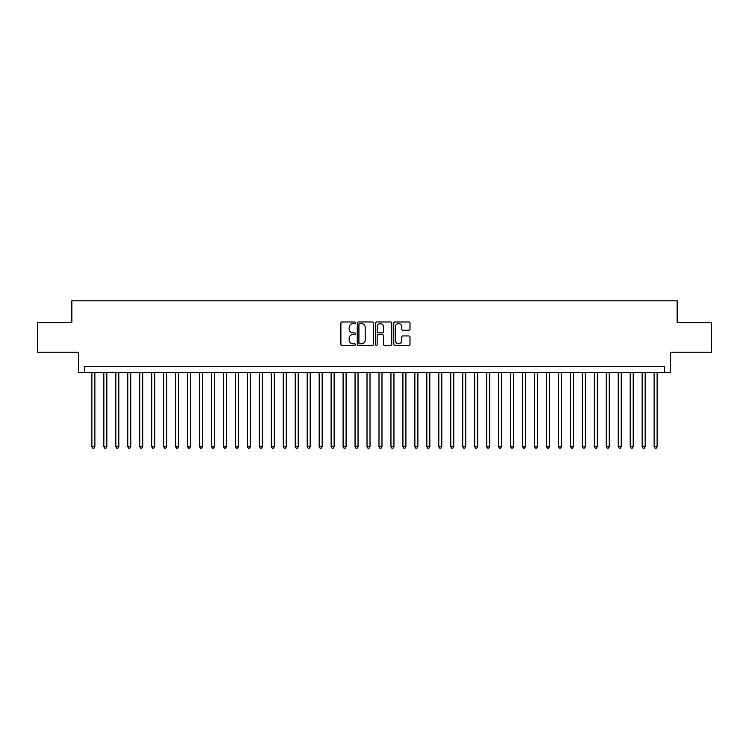 <?xml version="1.0" encoding="UTF-8"?>
<svg xmlns="http://www.w3.org/2000/svg" width="749" height="749" viewBox="0 0 749 749"><rect width="100%" height="100%" fill="white"/><g stroke="black" fill="none" stroke-linecap="round" stroke-linejoin="round"><path stroke-width="1.12" d="M355.363 322.791A0.824 0.824 0 0 0 354.539 321.967L342.059 321.967A1.17 1.17 0 0 0 340.889 323.137L340.889 344.278A1.17 1.17 0 0 0 342.059 345.448L354.539 345.448A0.824 0.824 0 0 0 355.363 344.624A0.824 0.824 0 0 0 354.539 343.81L352.919 343.81A3.754 3.754 0 0 1 349.165 340.046L349.165 338.286A3.754 3.754 0 0 1 352.919 334.531L354.539 334.531A0.824 0.824 0 0 0 355.363 333.708A0.824 0.824 0 0 0 354.539 332.884L352.919 332.884A3.754 3.754 0 0 1 349.165 329.129L349.165 327.369A3.754 3.754 0 0 1 352.919 323.605L354.539 323.605A0.824 0.824 0 0 0 355.363 322.791M408.814 330.243A1.17 1.17 0 0 0 409.993 329.073L409.993 323.137A1.17 1.17 0 0 0 408.814 321.967L394.957 321.967A1.17 1.17 0 0 0 393.787 323.137L393.787 344.278A1.17 1.17 0 0 0 394.957 345.448L408.814 345.448A1.17 1.17 0 0 0 409.993 344.278L409.993 337.116A1.17 1.17 0 0 0 408.814 335.936L402.887 335.936A1.17 1.17 0 0 0 401.717 337.116L401.717 340.664A3.136 3.136 0 0 1 398.571 343.81A3.136 3.136 0 0 1 395.435 340.664L395.435 326.751A3.136 3.136 0 0 1 398.571 323.605A3.136 3.136 0 0 1 401.717 326.751L401.717 329.073A1.17 1.17 0 0 0 402.887 330.243L408.814 330.243M664.597 372.59L670.58 372.59L670.58 352.245L711.55 352.245L711.55 322.342L677.162 322.342L677.162 300.808L71.838 300.808L71.838 322.342L37.45 322.342L37.45 352.245L78.42 352.245L78.42 372.59L664.597 372.59L664.597 366.607L84.403 366.607L84.403 372.59M373.47 323.137A1.17 1.17 0 0 0 372.3 321.967L358.443 321.967A1.17 1.17 0 0 0 357.264 323.137L357.264 344.278A1.17 1.17 0 0 0 358.443 345.448L372.3 345.448A1.17 1.17 0 0 0 373.47 344.278L373.47 323.137M376.7 321.967L390.557 321.967A1.17 1.17 0 0 1 391.736 323.137L391.736 344.278A1.17 1.17 0 0 1 390.557 345.448L384.63 345.448A1.17 1.17 0 0 1 383.451 344.278L383.451 335.702A1.17 1.17 0 0 0 382.28 334.531L378.348 334.531A1.17 1.17 0 0 0 377.168 335.702L377.168 344.624A0.824 0.824 0 0 1 376.354 345.448A0.824 0.824 0 0 1 375.53 344.624L375.53 323.137A1.17 1.17 0 0 1 376.7 321.967M359.735 323.605A0.824 0.824 0 0 0 358.911 324.429L358.911 342.986A0.824 0.824 0 0 0 359.735 343.81L361.439 343.81A3.754 3.754 0 0 0 365.194 340.046L365.194 327.369A3.754 3.754 0 0 0 361.439 323.605L359.735 323.605M383.451 326.807A3.136 3.136 0 0 0 380.314 323.671A3.136 3.136 0 0 0 377.168 326.807L377.168 331.713A1.17 1.17 0 0 0 378.348 332.884L382.28 332.884A1.17 1.17 0 0 0 383.451 331.713L383.451 326.807M91.884 372.59L91.884 446.638L94.87 446.638L94.87 372.59M94.87 446.638L93.971 448.192L92.773 448.192L91.884 446.638M103.839 372.59L103.839 446.638L106.835 446.638L106.835 372.59M106.835 446.638L105.937 448.192L104.738 448.192L103.839 446.638M115.805 372.59L115.805 446.638L118.801 446.638L118.801 372.59M118.801 446.638L117.902 448.192L116.704 448.192L115.805 446.638M127.77 372.59L127.77 446.638L130.757 446.638L130.757 372.59M130.757 446.638L129.858 448.192L128.669 448.192L127.77 446.638M139.735 372.59L139.735 446.638L142.722 446.638L142.722 372.59M142.722 446.638L141.823 448.192L140.625 448.192L139.735 446.638M151.691 372.59L151.691 446.638L154.687 446.638L154.687 372.59M154.687 446.638L153.788 448.192L152.59 448.192L151.691 446.638M163.657 372.59L163.657 446.638L166.643 446.638L166.643 372.59M166.643 446.638L165.754 448.192L164.555 448.192L163.657 446.638M175.622 372.59L175.622 446.638L178.608 446.638L178.608 372.59M178.608 446.638L177.71 448.192L176.521 448.192L175.622 446.638M187.578 372.59L187.578 446.638L190.574 446.638L190.574 372.59M190.574 446.638L189.675 448.192L188.476 448.192L187.578 446.638M199.543 372.59L199.543 446.638L202.539 446.638L202.539 372.59M202.539 446.638L201.64 448.192L200.442 448.192L199.543 446.638M211.508 372.59L211.508 446.638L214.495 446.638L214.495 372.59M214.495 446.638L213.605 448.192L212.407 448.192L211.508 446.638M223.474 372.59L223.474 446.638L226.46 446.638L226.46 372.59M226.46 446.638L225.561 448.192L224.372 448.192L223.474 446.638M235.429 372.59L235.429 446.638L238.425 446.638L238.425 372.59M238.425 446.638L237.527 448.192L236.328 448.192L235.429 446.638M247.395 372.59L247.395 446.638L250.391 446.638L250.391 372.59M250.391 446.638L249.492 448.192L248.293 448.192L247.395 446.638M259.36 372.59L259.36 446.638L262.347 446.638L262.347 372.59M262.347 446.638L261.448 448.192L260.259 448.192L259.36 446.638M271.325 372.59L271.325 446.638L274.312 446.638L274.312 372.59M274.312 446.638L273.413 448.192L272.215 448.192L271.325 446.638M283.281 372.59L283.281 446.638L286.277 446.638L286.277 372.59M286.277 446.638L285.378 448.192L284.18 448.192L283.281 446.638M295.246 372.59L295.246 446.638L298.233 446.638L298.233 372.59M298.233 446.638L297.344 448.192L296.145 448.192L295.246 446.638M307.212 372.59L307.212 446.638L310.198 446.638L310.198 372.59M310.198 446.638L309.3 448.192L308.111 448.192L307.212 446.638M319.177 372.59L319.177 446.638L322.164 446.638L322.164 372.59M322.164 446.638L321.265 448.192L320.066 448.192L319.177 446.638M331.133 372.59L331.133 446.638L334.129 446.638L334.129 372.59M334.129 446.638L333.23 448.192L332.032 448.192L331.133 446.638M343.098 372.59L343.098 446.638L346.085 446.638L346.085 372.59M346.085 446.638L345.195 448.192L343.997 448.192L343.098 446.638M355.063 372.59L355.063 446.638L358.05 446.638L358.05 372.59M358.05 446.638L357.151 448.192L355.962 448.192L355.063 446.638M367.019 372.59L367.019 446.638L370.015 446.638L370.015 372.59M370.015 446.638L369.117 448.192L367.918 448.192L367.019 446.638M378.985 372.59L378.985 446.638L381.981 446.638L381.981 372.59M381.981 446.638L381.082 448.192L379.883 448.192L378.985 446.638M390.95 372.59L390.95 446.638L393.937 446.638L393.937 372.59M393.937 446.638L393.038 448.192L391.849 448.192L390.95 446.638M402.915 372.59L402.915 446.638L405.902 446.638L405.902 372.59M405.902 446.638L405.003 448.192L403.805 448.192L402.915 446.638M414.871 372.59L414.871 446.638L417.867 446.638L417.867 372.59M417.867 446.638L416.968 448.192L415.77 448.192L414.871 446.638M426.836 372.59L426.836 446.638L429.823 446.638L429.823 372.59M429.823 446.638L428.934 448.192L427.735 448.192L426.836 446.638M438.802 372.59L438.802 446.638L441.788 446.638L441.788 372.59M441.788 446.638L440.889 448.192L439.7 448.192L438.802 446.638M450.767 372.59L450.767 446.638L453.754 446.638L453.754 372.59M453.754 446.638L452.855 448.192L451.656 448.192L450.767 446.638M462.723 372.59L462.723 446.638L465.719 446.638L465.719 372.59M465.719 446.638L464.82 448.192L463.622 448.192L462.723 446.638M474.688 372.59L474.688 446.638L477.675 446.638L477.675 372.59M477.675 446.638L476.785 448.192L475.587 448.192L474.688 446.638M486.653 372.59L486.653 446.638L489.64 446.638L489.64 372.59M489.64 446.638L488.741 448.192L487.552 448.192L486.653 446.638M498.609 372.59L498.609 446.638L501.605 446.638L501.605 372.59M501.605 446.638L500.706 448.192L499.508 448.192L498.609 446.638M510.575 372.59L510.575 446.638L513.571 446.638L513.571 372.59M513.571 446.638L512.672 448.192L511.473 448.192L510.575 446.638M522.54 372.59L522.54 446.638L525.526 446.638L525.526 372.59M525.526 446.638L524.628 448.192L523.439 448.192L522.54 446.638M534.505 372.59L534.505 446.638L537.492 446.638L537.492 372.59M537.492 446.638L536.593 448.192L535.395 448.192L534.505 446.638M546.461 372.59L546.461 446.638L549.457 446.638L549.457 372.59M549.457 446.638L548.558 448.192L547.36 448.192L546.461 446.638M558.426 372.59L558.426 446.638L561.422 446.638L561.422 372.59M561.422 446.638L560.524 448.192L559.325 448.192L558.426 446.638M570.392 372.59L570.392 446.638L573.378 446.638L573.378 372.59M573.378 446.638L572.479 448.192L571.29 448.192L570.392 446.638M582.357 372.59L582.357 446.638L585.344 446.638L585.344 372.59M585.344 446.638L584.445 448.192L583.246 448.192L582.357 446.638M594.313 372.59L594.313 446.638L597.309 446.638L597.309 372.59M597.309 446.638L596.41 448.192L595.212 448.192L594.313 446.638M606.278 372.59L606.278 446.638L609.265 446.638L609.265 372.59M609.265 446.638L608.375 448.192L607.177 448.192L606.278 446.638M618.243 372.59L618.243 446.638L621.23 446.638L621.23 372.59M621.23 446.638L620.331 448.192L619.142 448.192L618.243 446.638M630.199 372.59L630.199 446.638L633.195 446.638L633.195 372.59M633.195 446.638L632.296 448.192L631.098 448.192L630.199 446.638M642.165 372.59L642.165 446.638L645.161 446.638L645.161 372.59M645.161 446.638L644.262 448.192L643.063 448.192L642.165 446.638M654.13 372.59L654.13 446.638L657.116 446.638L657.116 372.59M657.116 446.638L656.227 448.192L655.029 448.192L654.13 446.638"/></g></svg>
